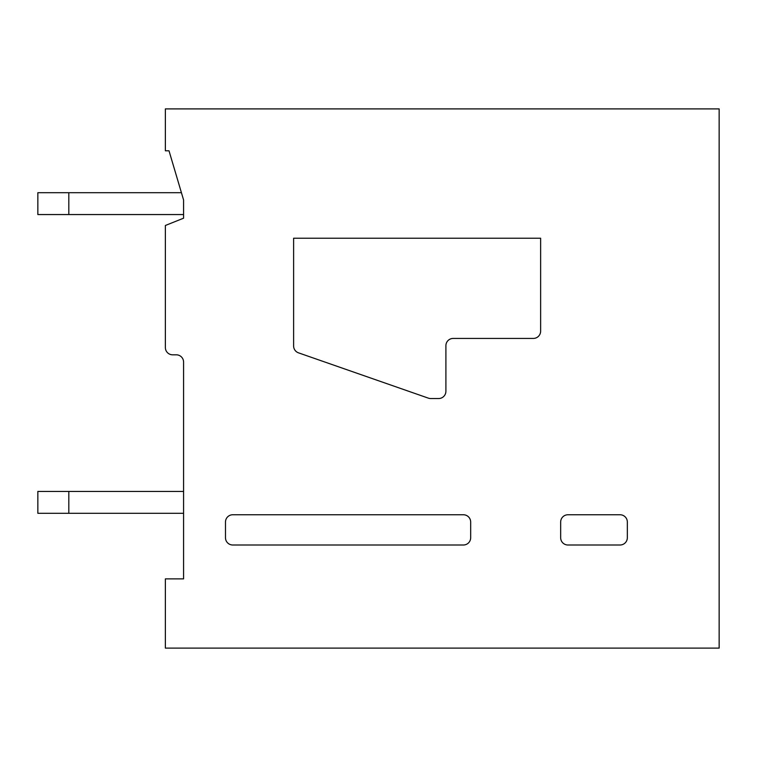 <?xml version="1.0" encoding="UTF-8"?>
<svg xmlns="http://www.w3.org/2000/svg" width="757" height="757" viewBox="0 0 757 757"><rect width="100%" height="100%" fill="white"/><g stroke="black" fill="none" stroke-linecap="round" stroke-linejoin="round"><path stroke-width="1.14" d="M232.768 514.76L463.388 514.76A7.286 7.286 0 0 1 470.674 522.046L470.674 537.716A7.286 7.286 0 0 1 463.388 545.002L232.768 545.002A7.286 7.286 0 0 1 225.482 537.716L225.482 522.046A7.286 7.286 0 0 1 232.768 514.76M169.01 150.794L183.582 199.98L183.582 218.196L165.367 225.482L165.367 347.529A7.286 7.286 0 0 0 172.653 354.815L176.296 354.815A7.286 7.286 0 0 1 183.582 362.101L183.582 578.878L165.367 578.878L165.367 648.106L719.15 648.106L719.15 108.894L165.367 108.894L165.367 150.794L169.01 150.794M560.663 537.716L560.663 522.046A7.286 7.286 0 0 1 567.949 514.76L620.049 514.76A7.286 7.286 0 0 1 627.335 522.046L627.335 537.716A7.286 7.286 0 0 1 620.049 545.002L567.958 545.002A7.286 7.286 0 0 1 560.663 537.716M533.344 338.426A7.286 7.286 0 0 0 540.63 331.14L540.63 238.228L293.612 238.228L293.612 345.958A7.286 7.286 0 0 0 298.495 352.838L428.339 398.135A7.305 7.305 0 0 0 430.742 398.542L438.615 398.542A7.286 7.286 0 0 0 445.901 391.255L445.901 345.712A7.286 7.286 0 0 1 453.188 338.426L533.344 338.426M68.821 491.444L68.821 513.303L37.85 513.303L37.85 491.444L183.582 491.444M68.821 513.303L183.582 513.303M183.582 199.98L183.582 214.553L68.821 214.553L68.821 192.694L181.425 192.694M68.821 214.553L37.85 214.553L37.85 192.694L68.821 192.694"/></g></svg>
